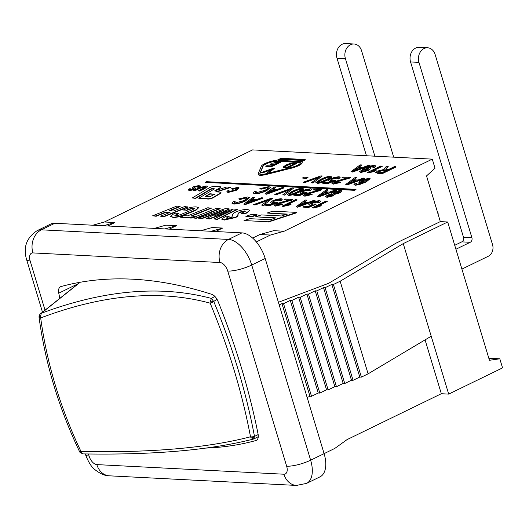 <?xml version="1.0" encoding="UTF-8"?>
<svg xmlns="http://www.w3.org/2000/svg" width="529" height="529" viewBox="0 0 529 529"><rect width="100%" height="100%" fill="white"/><g stroke="black" fill="none" stroke-linecap="round" stroke-linejoin="round"><path stroke-width="0.79" d="M455.919 249.245L470.202 242.295A3.558 2.87 92.9 0 0 471.894 237.68L418.968 62.376A10.679 8.609 -87.1 0 1 427.597 47.782L419.186 47.345A10.679 8.609 92.9 0 0 410.564 61.946L463.49 237.25A3.558 2.87 -87.1 0 1 461.791 241.865L454.728 245.304M427.597 47.782A10.679 8.609 -87.1 0 1 435.129 54.513L492.552 244.702A8.9 7.175 -87.1 0 1 488.313 256.248L461.91 269.096M437.073 210.82A5.191 4.186 -87.1 0 1 438.164 214.437M374.863 156.187L345.397 58.593A10.679 8.609 -87.1 0 1 354.027 44L345.616 43.57A10.679 8.609 92.9 0 0 336.993 58.164L366.458 155.757M354.027 44A10.679 8.609 -87.1 0 1 361.558 50.731L393.688 157.153M214.814 296.372L211.461 298.442C160.796 284.952 104.101 289.885 41.374 313.247L80.17 282.274M39.053 317.34A2.671 0.84 -7.7 0 0 39.053 317.387A2.671 0.84 -7.7 0 0 40.673 317.929L40.343 316.798L41.374 313.247L40.561 313.71M253.523 439.05C210.073 450.166 153.225 455.112 82.98 453.902L81.334 452.566L81.01 451.535A2.671 0.43 154.4 0 1 79.634 451.786C58.858 408.223 45.329 363.423 39.06 317.387L39.02 316.64L40.343 316.798M213.848 301.709L211.461 298.442L210.046 302.033L210.172 303.183L213.848 301.709C232.462 346.674 245.992 391.486 254.442 436.154A2.671 0.992 169.3 0 1 250.508 436.789L251.037 437.794L253.874 438.911L254.442 436.154M210.046 302.033L213.762 301.404L217.055 299.361M40.673 317.929C103.267 294.349 159.765 289.429 210.172 303.183C228.627 347.864 242.077 392.399 250.508 436.789C207.626 447.944 151.129 452.864 81.01 451.535C60.392 408.209 46.942 363.674 40.673 317.929M81.334 452.566A2.671 1.058 143 0 1 80.071 452.513M80.064 452.5L79.634 451.786A2.671 0.43 154.4 0 1 79.628 451.766M258.159 434.574L254.528 436.418A2.671 1.475 154.1 0 1 251.037 437.794M324.098 453.624L334.831 448.4L347.057 439.606L441.325 393.728L448.685 394.105L502.55 367.893L499.806 358.801L489.437 360.282L447.686 221.988L440.326 221.605L426.533 175.919L435.023 168.235L432.279 159.136L284.146 231.226L270.418 235.055L259.911 234.519L273.638 230.684L284.146 231.226M488.822 358.232L499.806 358.801M278.406 302.277L328.754 283.253L395.89 243.234L440.326 221.605M279.206 304.942L281.977 303.6L283.551 303.679L290.282 300.399L291.863 300.485L298.594 297.205L300.174 297.285L306.906 294.012L308.48 294.091L315.218 290.818L316.792 290.897L323.523 287.617L325.104 287.697L331.835 284.423L333.409 284.503L340.147 281.23L403.243 243.611L431.208 336.226L368.105 373.838L361.373 377.117L359.793 377.038L353.061 380.311L351.487 380.232L344.756 383.505L343.176 383.426L336.444 386.706L334.864 386.626L328.132 389.899L326.558 389.82L319.82 393.093L318.246 393.014L311.515 396.294L309.934 396.208L307.17 397.557M447.686 221.988L403.243 243.611M256.32 241.918L270.418 235.055M441.325 393.728L425.071 339.882M432.279 159.136L252.558 149.905L104.425 221.988L114.932 222.53L107.823 225.989M92.853 225.222L104.425 221.988M324.105 453.644L310.635 460.197A26.695 14.422 -115.9 0 1 306.555 483.394L320.019 476.841A26.695 14.422 -115.9 0 0 324.105 453.644L265.188 258.496A26.695 14.422 -115.9 0 0 241.932 232.879L54.851 223.271A26.695 14.422 -115.9 0 0 50.665 224.071L37.195 230.624C26.536 237.686 23.005 247.314 26.582 259.501A17.794 4.278 -16.8 0 0 30.153 260.909A8.9 4.807 64.1 0 1 32.91 252.915L219.991 262.523A8.9 4.807 64.1 0 1 227.741 271.066L286.658 466.214A17.794 4.278 -16.8 0 0 310.635 460.197L251.718 265.049A17.794 4.278 163.2 0 1 227.741 271.066M211.091 231.299L222.663 228.065L215.548 231.523M200.584 230.756L212.155 227.523L222.663 228.065M252.604 238.076L259.911 234.519M154.336 228.383L165.908 225.149L176.422 225.691L169.306 229.15M164.85 228.918L176.422 225.691M193.713 190.44L199.162 187.795L206.178 185.924L207.454 186.314L204.948 188.093L199.499 190.738L198.527 190.691L205.9 186.73L205.133 186.479L200.127 187.848L194.692 190.493L193.713 190.44L194.692 190.493M207.454 186.314L205.047 188.423L199.605 191.068L199.499 190.738M199.605 191.068L198.527 190.691M205.847 186.922L200.227 188.179L194.791 190.824M271.046 166.523L265.723 166.251L266.834 165.709L271.185 165.927L274.068 164.526L269.995 164.321L271.106 163.778L275.179 163.983L278.386 162.429L273.87 162.191L274.981 161.649L280.476 161.934L271.046 166.523L271.152 166.853L265.723 166.251M273.467 164.823L269.995 164.321M277.785 162.72L273.87 162.191M271.152 166.853L280.575 162.264L280.476 161.934M231.523 188.78L237.726 187.405L239.042 187.821L236.238 189.984L227.959 192.146L226.835 191.756L227.794 190.665L229.05 190.566L228.303 191.372L229.05 191.624L235.226 189.937L237.561 188.245L236.734 187.927L231.523 188.78L232.185 188.985M239.042 187.821L236.337 190.314L228.059 192.477L226.941 191.901M228.442 191.511L229.05 190.566M237.534 188.423L232.284 189.316M183.232 210.006C188.549 207.765 192.873 206.727 196.199 206.905L198.752 207.632L196.028 209.801L182.822 215.171C178.65 216.612 175.35 217.254 172.93 217.088L170.305 216.381L173.532 213.987L175.238 213.207L178.491 213.372L174.874 215.448L175.727 215.7C176.726 215.839 178.736 215.31 181.751 214.126L192.933 209.57L194.288 208.545L193.363 208.274C191.967 208.181 189.647 208.81 186.406 210.172L183.232 210.006L186.406 210.172M198.752 207.632L196.127 210.132L192.192 211.864L192.093 211.534M192.192 211.864L182.922 215.501C178.749 216.943 175.449 217.584 173.029 217.419L170.305 216.381M175.039 215.587L178.59 213.703L178.491 213.372M194.236 208.737L193.462 208.605C192.067 208.512 189.746 209.14 186.506 210.502M220.104 208.38L196.114 218.014L192.688 217.836L216.678 208.201L220.203 208.71L196.213 218.345L196.114 218.014M196.213 218.345L192.688 217.836M241.502 213.392L245.304 211.19L244.491 210.939L239.267 212.189L237.845 214.219C238.248 215.343 237.442 216.335 235.412 217.201L224.223 219.727L221.77 219.006L225.956 216.176L229.163 216.341L226.273 218.1L227.146 218.371L231.596 217.353L232.734 215.29C232.416 214.258 233.183 213.28 235.041 212.38C239.346 210.344 243.505 209.391 247.519 209.524L249.873 210.218L246.964 212.513L244.689 213.557L241.502 213.392L244.689 213.557M245.244 211.382L239.366 212.519L237.944 214.529C238.348 215.673 237.541 216.665 235.517 217.531L224.322 220.057L221.856 219.165M226.419 218.246L229.163 216.341M249.873 210.218L247.063 212.843L244.788 213.888M368.786 168.989L363.119 170.232L361.419 171.409M363.02 169.902L368.085 168.533L368.812 168.797L367.291 170.047L361.929 171.515L361.294 171.27L363.02 169.902L363.119 170.232M372.846 167.29C374.076 166.569 374.208 166.192 373.243 166.166C371.563 166.139 369.116 166.886 365.903 168.414L369.864 167.838L370.908 168.229L368.568 170.14L360.725 172.183L359.548 171.727L363.628 168.83C368.587 166.456 372.251 165.346 374.625 165.504L375.749 165.894L374.228 167.283L372.846 167.29L372.945 167.62L374.327 167.614L374.228 167.283M373.864 166.377L373.243 166.166L373.342 166.496L367.417 168.103M373.811 166.575L373.342 166.496M370.908 168.229L368.673 170.47L360.824 172.514L359.548 171.727M375.749 165.894L374.327 167.614M386.851 170.305L382.394 172.467L377.977 171.991L379.002 171.118L383.862 170.146L386.851 170.305M386.243 170.596L383.961 170.477L379.101 171.449L378.123 172.137M382.302 173.267L375.716 172.573L377.567 171.046L384.193 169.412L384.669 168.116L386.514 166.238L388.253 166.324L386.844 167.759C385.74 168.863 385.482 169.412 386.064 169.399L388.385 169.551L394.369 166.642L395.765 166.714L382.302 173.267L382.401 173.598L377.739 173.36L375.716 172.573M384.193 169.412L384.028 169.049M386.163 169.73C385.581 169.743 385.846 169.194 386.944 168.09L388.253 166.324M382.401 173.598L395.864 167.045L395.765 166.714M312.851 182.73L311.35 182.657L320.038 176.66L304.658 182.313L303.243 182.241L320.825 175.899L322.26 175.972L312.95 183.06L311.35 182.657M318.716 177.532L304.757 182.644L304.658 182.313M304.757 182.644L303.243 182.241M312.95 183.06L322.26 175.972M337.072 178.709L338.289 177.618L337.601 177.367L332.08 178.855L330.433 180.171L335.492 180.078L327.557 183.391L322.333 183.127L323.913 182.353L328.106 182.571L332.285 180.845L329.461 181.149L328.324 180.726L330.552 178.862L334.559 177.36L338.944 176.706L340.259 177.155L338.567 178.709L337.072 178.709L338.567 178.709M338.256 177.81L332.179 179.186L330.552 180.31M327.557 183.391L327.656 183.722L335.591 180.409L335.492 180.078M327.656 183.722L322.333 183.127M330.896 181.421L329.56 181.48L328.324 180.726M340.259 177.155L338.672 179.04M356.215 180.687L347.956 183.775L352.638 180.501L356.215 180.687M355.428 180.971L352.737 180.832L349.438 183.179M352.737 180.832L352.638 180.501M347.255 184.502L345.754 184.423L354.926 177.651L356.513 177.731L353.656 179.774L358.06 179.999L363.291 178.081L364.765 178.154L347.255 184.502L347.361 184.833L345.754 184.423M354.179 179.8L356.513 177.731M347.361 184.833L364.865 178.485L364.765 178.154M259.871 188.608L268.725 186.638L270.61 187.233L266.609 190.328C261.961 192.477 258.013 193.508 254.773 193.416L253.173 192.86L254.548 191.293L256.34 191.161L255.269 192.311L256.34 192.675L265.168 190.261L268.494 187.841L267.317 187.392L260.817 188.899L259.871 188.608L260.817 188.899M270.61 187.233L266.709 190.658C262.06 192.807 258.112 193.839 254.879 193.746L253.259 193.012M255.381 192.457L256.34 191.161M268.487 188.013L267.416 187.722L260.916 189.23M284.318 194.804L282.81 194.732L291.505 188.727L276.118 194.388L274.703 194.315L292.286 187.967L293.721 188.046L284.417 195.135L282.81 194.732M290.176 189.607L276.217 194.718L276.118 194.388M276.217 194.718L274.703 194.315M284.417 195.135L293.721 188.046M308.533 190.784L309.749 189.693L309.062 189.442L303.54 190.929L301.894 192.245L306.959 192.153L299.024 195.466L293.8 195.201L295.38 194.427L299.566 194.646L303.752 192.913L300.922 193.224L299.784 192.801L302.013 190.936L306.02 189.435L310.411 188.78L311.72 189.23L310.034 190.784L308.533 190.784L310.034 190.784M309.716 189.885L303.639 191.26L302.013 192.384M299.024 195.466L299.123 195.796L307.058 192.483L306.959 192.153M299.123 195.796L293.8 195.201M302.357 193.495L301.021 193.554L299.784 192.801M311.72 189.23L310.133 191.114M327.676 192.761L319.417 195.849L324.098 192.576L327.676 192.761M326.889 193.045L324.204 192.906L320.898 195.254M324.204 192.906L324.098 192.576M318.723 196.576L317.215 196.497L326.386 189.719L327.973 189.805L325.117 191.848L329.521 192.073L334.751 190.149L336.226 190.228L318.723 196.576L318.822 196.907L317.215 196.497M325.639 191.875L327.973 189.805M318.822 196.907L336.325 190.559L336.226 190.228M238.672 198.917L247.526 196.953L249.41 197.548L245.41 200.643C240.761 202.792 236.813 203.817 233.573 203.725L231.973 203.169L233.349 201.609L235.134 201.47L234.069 202.62L235.134 202.984L243.962 200.57L247.294 198.15L246.117 197.701L239.617 199.208L238.672 198.917L239.617 199.208M249.41 197.548L245.509 200.974C240.86 203.123 236.913 204.148 233.673 204.055L232.059 203.321M234.182 202.772L235.134 201.47M247.288 198.329L246.216 198.031L239.716 199.539M263.111 205.12L261.61 205.04L270.299 199.043L254.918 204.697L253.503 204.624L271.086 198.282L272.521 198.355L263.217 205.45L261.61 205.04M268.977 199.922L255.018 205.027L254.918 204.697M255.018 205.027L253.503 204.624M263.217 205.45L272.521 198.355M285.587 199.03L292.53 199.387L277.11 203.877L275.993 204.849L276.76 205.113L281.507 203.903L282.665 204.055L275.358 205.774L274.029 205.331L275.821 203.791L289.145 200.068L283.994 199.803L285.587 199.03M291.228 199.936L291.327 200.266L292.63 199.717L292.53 199.387M291.327 200.266L277.209 204.207L276.125 204.988M274.029 205.331L275.457 206.105L282.764 204.386L282.665 204.055M288.199 200.346L283.994 199.803M306.476 203.07L298.217 206.158L302.899 202.891L306.476 203.07M305.689 203.354L302.998 203.222L299.698 205.569M302.998 203.222L302.899 202.891M297.523 206.885L296.015 206.806L305.187 200.035L306.774 200.114L303.917 202.164L308.321 202.389L313.552 200.465L315.026 200.537L297.523 206.885L297.622 207.216L296.015 206.806M304.44 202.19L306.774 200.114M297.622 207.216L315.125 200.868L315.026 200.537M327.16 201.165L316.626 206.29L321.202 205.45L319.595 206.231L312.355 207.679L325.871 201.099L327.259 201.496L318.048 205.979M319.595 206.231L319.701 206.561L321.202 205.45M319.701 206.561L313.287 208.049L313.188 207.718M313.287 208.049L312.355 207.679M244.041 220.553L249.8 218.675L270.147 219.72L275.907 217.842L255.56 216.797L261.313 214.919L281.666 215.964L287.426 214.086L267.072 213.042L272.832 211.164L296.776 212.393L267.978 221.783L244.041 220.553L267.978 221.783M275.04 218.12L255.56 216.797M286.559 214.371L267.072 213.042M268.077 222.114L296.875 212.724L296.776 212.393M206.515 181.685L356.024 189.362L354.675 190.017L205.173 182.34L206.515 181.685M354.675 190.017L354.774 190.347L356.024 189.362M354.774 190.347L205.173 182.34M251.282 216.579L245.84 216.295L251.599 214.417L257.041 214.701L251.282 216.579L251.381 216.91L245.84 216.295M251.381 216.91L257.14 215.032L257.041 214.701M214.893 194.011L210.178 196.669L205.325 196.418L209.821 193.753L214.959 194.242M214.814 194.335L209.92 194.083L205.933 196.451M209.92 194.083L209.821 193.753M209.226 187.861A3.558 0.853 163.2 0 1 214.536 186.387L219.912 186.664A3.558 0.853 163.2 0 1 220.626 186.942A3.558 0.853 163.2 0 1 219.833 187.808L214.741 190.83L226.696 187.008L230.333 187.2L215.687 191.875L220.209 192.113A3.558 0.853 163.2 0 1 220.924 192.391A3.558 0.853 163.2 0 1 220.13 193.257L213.392 197.257A3.558 0.853 163.2 0 1 208.082 198.732L198.732 198.249L214.576 188.846L212.446 188.45L211.117 188.82L195.512 198.084L192.285 197.919L209.226 187.861M220.626 186.942L220.725 187.273A3.558 0.853 163.2 0 1 219.932 188.139L216.163 190.374M216.659 191.928L230.432 187.531L230.333 187.2M220.924 192.391L221.023 192.721A3.558 0.853 163.2 0 1 220.229 193.588L213.491 197.588A3.558 0.853 163.2 0 1 208.181 199.063L198.732 198.249M214.516 188.886L211.216 189.151L195.611 198.415L195.512 198.084M195.611 198.415L192.285 197.919M259.904 173.274L263.006 165.822A8.008 1.924 163.2 0 1 268.587 162.555A8.008 1.924 163.2 0 1 276.693 160.961L298.766 162.092A8.008 1.924 163.2 0 1 300.373 162.727A8.008 1.924 163.2 0 1 291.77 167.303L266.59 173.611A8.008 1.924 163.2 0 1 259.865 173.671A8.008 1.924 163.2 0 1 259.904 173.274L260.003 173.605A8.008 1.924 -16.8 0 0 259.944 173.829M300.393 162.906A8.008 1.924 -16.8 0 0 298.865 162.423L276.799 161.292A8.008 1.924 -16.8 0 0 268.686 162.886A8.008 1.924 -16.8 0 0 263.105 166.152L260.003 173.605M302.806 160.128L300.115 161.438L278.042 160.307L280.734 158.991L302.806 160.128M302.204 160.426L280.839 159.328L278.75 160.34M280.839 159.328L280.734 158.991M261.313 166.245A9.787 2.354 163.2 0 1 267.317 162.555A9.787 2.354 163.2 0 1 276.872 160.313L281.031 158.283L305.207 159.527L301.041 161.55A9.787 2.354 163.2 0 1 302.079 162.211A9.787 2.354 163.2 0 1 291.558 167.799L266.385 174.114A9.787 2.354 163.2 0 1 258.159 174.186A9.787 2.354 163.2 0 1 258.205 173.697L261.313 166.245M301.523 161.702L305.306 159.857L305.207 159.527M302.079 162.211L302.178 162.542A9.787 2.354 163.2 0 1 291.658 168.136L266.484 174.444A9.787 2.354 163.2 0 1 258.264 174.517L258.159 174.186M317.532 202.647L318.749 201.556L318.061 201.304L312.54 202.792L310.893 204.108L315.958 204.015L308.017 207.335L302.8 207.064L304.38 206.297L308.566 206.508L312.751 204.783L309.921 205.087L308.784 204.67L311.012 202.799L315.019 201.298L319.41 200.643L320.719 201.093L319.033 202.647L317.532 202.647L319.033 202.647M318.716 201.747L312.639 203.123L311.012 204.247M308.017 207.335L308.123 207.666L316.058 204.346L315.958 204.015M308.123 207.666L302.8 207.064M311.356 205.358L310.02 205.417L308.784 204.67M320.719 201.093L319.132 202.977M296.961 199.612L286.427 204.736L290.996 203.903L289.396 204.677L282.155 206.125L295.671 199.545L297.06 199.942L287.849 204.425M289.396 204.677L289.495 205.007L291.102 204.234L290.996 203.903M289.495 205.007L283.088 206.495L282.989 206.165M283.088 206.495L282.155 206.125M279.173 200.676L280.383 199.585L279.696 199.334L274.174 200.822L272.528 202.138L277.593 202.045L269.658 205.358L264.434 205.093L266.014 204.326L270.207 204.538L274.386 202.812L271.556 203.116L270.425 202.7L272.653 200.828L276.654 199.327L281.044 198.673L282.354 199.122L280.668 200.676L279.173 200.676L280.668 200.676M280.357 199.777L274.273 201.152L272.653 202.276M269.658 205.358L269.757 205.688L277.692 202.376L277.593 202.045M269.757 205.688L264.434 205.093M272.99 203.387L271.655 203.447L270.425 202.7M282.354 199.122L280.767 201.007M254.237 200.385L245.978 203.473L250.667 200.207L254.237 200.385M253.451 200.676L250.766 200.537L247.46 202.885M250.766 200.537L250.667 200.207M245.284 204.201L243.776 204.128L252.948 197.35L254.535 197.429L251.678 199.479L256.082 199.704L261.313 197.78L262.787 197.859L245.284 204.201L245.383 204.531L243.776 204.128M252.201 199.506L254.535 197.429M245.383 204.531L262.887 198.19L262.787 197.859M328.152 196.358C327.213 196.246 327.365 195.869 328.602 195.227L333.012 194.527L331.914 195.446L327.55 196.133M332.966 194.725L328.701 195.558L327.689 196.272M338.56 192.444L333.759 193.647L332.979 193.363L334.361 192.192L339.182 190.989L339.955 191.286L338.56 192.444M339.929 191.465L334.46 192.523L333.098 193.508M331.538 193.918C330.81 193.568 331.299 192.973 333.006 192.133L340.544 190.328L341.886 190.79L339.876 192.516L334.46 194.07L333.303 195.485L326.823 197.019L325.619 196.609L327.286 195.155L331.538 193.918L331.207 193.634L331.306 193.964M341.886 190.79L339.975 192.847L334.559 194.401L333.402 195.816L326.922 197.35L325.619 196.609M334.46 194.07L334.797 194.639M314.947 189.137L321.897 189.494L306.47 193.984L305.352 194.956L306.119 195.221L310.867 194.011L312.024 194.163L304.724 195.882L303.388 195.439L305.18 193.898L318.511 190.176L313.36 189.911L314.947 189.137M320.594 190.043L320.693 190.374L321.897 189.494M320.693 190.374L306.569 194.315L305.484 195.095M303.388 195.439L304.823 196.213L312.123 194.493L312.024 194.163M317.559 190.453L313.36 189.911M289.832 194.381C288.153 194.5 289.29 193.568 293.238 191.591C297.397 189.627 299.93 188.767 300.842 189.018C302.515 188.899 301.378 189.832 297.43 191.809L292.22 193.984L289.264 194.163M301.378 189.435L300.941 189.349C300.029 189.098 297.496 189.957 293.337 191.921L289.389 194.295M300.941 189.349L300.842 189.018L301.411 189.237M288.45 195.049L287.353 194.652L291.909 191.524C296.478 189.303 299.903 188.245 302.198 188.357L303.196 189.157L298.759 191.875C294.164 194.11 290.732 195.168 288.45 195.049L287.353 194.652M303.296 189.488L303.322 188.747L303.296 189.488L298.859 192.206C294.263 194.441 290.831 195.499 288.55 195.38M275.437 190.076L267.178 193.164L271.866 189.891L275.437 190.076M274.657 190.361L271.966 190.222L268.659 192.569M271.966 190.222L271.866 189.891M266.484 193.892L264.976 193.812L274.148 187.041L275.735 187.121L272.878 189.164L277.282 189.389L282.512 187.471L283.987 187.544L266.484 193.892L266.583 194.222L264.976 193.812M273.4 189.19L275.735 187.121M266.583 194.222L284.086 187.874L283.987 187.544M366.511 180.594L361.505 181.903L360.804 181.645L362.471 180.336L367.609 178.908L368.27 179.179L366.511 180.594M368.244 179.364L362.57 180.667L360.937 181.784M356.85 183.14L355.911 183.861L356.5 184.271L358.021 184.112L364.137 181.857L359.786 182.598L358.755 182.207L361.036 180.316L368.931 178.247L370.148 178.69L366.055 181.612L359.251 184.317L355.065 184.932L353.927 184.535L355.435 183.14L356.85 183.14L356.01 184.191M356.004 184.171L356.5 184.271M362.358 182.67L359.885 182.928L358.755 182.207M370.148 178.69L366.154 181.943L359.35 184.647L355.164 185.262L353.927 184.535M343.486 177.063L350.429 177.42L335.009 181.91L333.892 182.882L334.659 183.146L339.406 181.936L340.564 182.088L333.263 183.808L331.928 183.365L333.72 181.824L347.044 178.101L341.893 177.837L343.486 177.063M349.127 177.969L349.233 178.299L350.429 177.42M349.233 178.299L335.108 182.241L334.024 183.021M331.928 183.365L333.363 184.138L340.663 182.419L340.564 182.088M346.098 178.379L341.893 177.837M318.372 182.307C316.692 182.426 317.83 181.493 321.777 179.516C325.937 177.552 328.469 176.693 329.382 176.944C331.055 176.825 329.917 177.757 325.97 179.734L320.753 181.91L317.797 182.088M329.917 177.36L329.481 177.275C328.569 177.03 326.036 177.883 321.877 179.847L317.929 182.221M329.481 177.275L329.382 176.944L329.944 177.162M316.99 182.974L315.886 182.578L320.448 179.45C325.018 177.228 328.443 176.17 330.737 176.283L331.736 177.083L327.299 179.8C322.703 182.036 319.271 183.094 316.99 182.974L315.886 182.578M331.835 177.413L331.855 176.679L331.835 177.413L327.398 180.131C322.802 182.366 319.371 183.424 317.089 183.305M306.344 178.22L302.37 178.022L304.036 177.208L308.01 177.413L306.443 178.551L302.37 178.022M306.443 178.551L308.01 177.413M382.136 166.013L371.609 171.138L376.179 170.298L374.578 171.079L367.331 172.527L380.847 165.947L382.242 166.344L373.031 170.827M374.578 171.079L374.677 171.409L376.179 170.298M374.677 171.409L368.263 172.897L368.164 172.566M368.263 172.897L367.331 172.527M361.452 167.918L353.193 171.006L357.882 167.739L361.452 167.918M360.672 168.209L357.981 168.07L354.675 170.417M357.981 168.07L357.882 167.739M352.499 171.733L350.991 171.654L360.163 164.883L361.75 164.962L358.893 167.012L363.304 167.237L368.528 165.312L370.002 165.392L352.499 171.733L352.598 172.064L350.991 171.654M359.422 167.038L361.75 164.962M352.598 172.064L370.102 165.722L370.002 165.392M237.151 209.253L217.188 219.099L213.987 218.933L231.801 210.535L209.246 218.689L206.442 218.543L223.833 210.132L201.8 218.305L198.335 218.127L225.222 208.638L229.123 208.843L214.734 215.746L233.223 209.054L237.151 209.253L237.25 209.583L217.287 219.429L217.188 219.099M217.287 219.429L213.987 218.933M227.126 212.684L225.956 213.114L225.857 212.784M225.956 213.114L209.345 219.019L209.246 218.689M209.345 219.019L206.442 218.543M219.423 212.215L218.417 212.592L218.318 212.261M218.417 212.592L201.899 218.636L201.8 218.305M201.899 218.636L198.335 218.127M219.251 214.047L229.222 209.173L229.123 208.843M211.177 207.917L190.903 216.05L194.877 216.255L191.134 217.756L180.138 217.194L183.9 215.693L187.557 215.878L207.831 207.745L211.276 208.247L191.723 216.097M191.134 217.756L191.233 218.087L194.976 216.586L194.877 216.255M191.233 218.087L180.138 217.194M187.927 206.727L163.937 216.361L160.578 216.189L170.014 212.4L165.471 212.169L156.035 215.951L152.689 215.779L176.693 206.145L180.039 206.317L168.976 210.754L173.532 210.985L184.595 206.555L188.026 207.057L164.036 216.692L163.937 216.361M164.036 216.692L160.578 216.189M169.3 212.691L165.471 212.169M165.57 212.499L156.141 216.282L156.035 215.951M156.141 216.282L152.689 215.779M169.796 210.793L180.138 206.647L180.039 206.317M268.104 172.89L267.052 172.838L273.136 168.639L262.371 172.599L261.379 172.547L273.685 168.11L274.69 168.156L268.203 173.208M268.163 173.221L267.052 172.838M271.866 169.492L262.47 172.93L262.371 172.599M262.47 172.93L261.379 172.547M268.236 173.201L274.69 168.156M293.939 163.917L290.514 163.772L294.541 163.626L287.346 167.124L284.628 166.774M290.613 164.102L286.87 165.531C285.019 166.47 284.337 167.032 284.833 167.217M284.734 166.886C284.238 166.701 284.919 166.139 286.764 165.2L290.514 163.772M287.207 167.719L283.094 167.071L285.786 165.141C289.37 163.487 292.101 162.773 293.972 162.998L296.63 163.13L287.207 167.719L287.307 168.05L283.194 167.402M283.597 167.786L283.094 167.071M287.307 168.05L296.729 163.461L296.63 163.13M194.117 188.747L192.278 187.967L193.33 186.783L198.871 185.553L200.398 186.307L198.917 187.597L197.899 187.597L198.759 186.42L197.8 186.096L194.368 186.783L193.905 187.471L195.75 188.562L194.685 189.508L189.488 190.638L188.152 189.918L189.435 188.793L190.46 188.8L189.62 189.534L190.447 189.772L194.117 188.714M198.719 186.598L194.474 187.114L194.004 187.802M195.591 188.126L194.586 189.177L189.389 190.308L188.152 189.918M189.785 189.666L190.46 188.8M194.216 189.078L192.166 187.808L192.377 188.298M200.299 185.977L198.818 187.266L197.8 187.266M198.917 187.597L198.818 187.266M340.147 281.23L368.105 373.838M333.409 284.503L361.373 377.117M331.835 284.423L359.793 377.038M325.104 287.697L353.061 380.311M323.523 287.617L351.487 380.232M316.792 290.897L344.756 383.505M315.218 290.818L343.176 383.426M308.48 294.091L336.444 386.706M306.906 294.012L334.864 386.626M300.174 297.285L328.132 389.899M298.594 297.205L326.558 389.82M291.863 300.485L319.82 393.093M290.282 300.399L318.246 393.014M283.551 303.679L311.515 396.294M281.977 303.6L309.934 396.208M431.208 336.226L448.685 394.105M103.367 225.764L114.932 222.53M59.817 298.356A444.935 240.371 64.1 0 1 58.765 293.172A8.9 4.807 64.1 0 1 60.458 286.764A8.9 4.807 64.1 0 1 60.908 286.592A679.858 367.285 64.1 0 1 211.772 294.342A8.9 4.807 64.1 0 1 218.021 301.358A444.935 240.371 64.1 0 1 258.053 433.952A8.9 4.807 64.1 0 1 256.36 440.359A8.9 4.807 64.1 0 1 255.904 440.531A679.858 367.285 64.1 0 1 206.151 448.07M470.202 242.295L461.791 241.865M471.894 237.68L463.49 237.25M418.968 62.376L410.564 61.946M345.397 58.593L336.993 58.164M205.047 188.423L204.948 188.093M205.232 186.81L205.133 186.479M200.227 188.179L200.127 187.848M236.337 190.314L236.238 189.984M228.059 192.477L227.959 192.146M236.84 188.258L236.734 187.927M196.127 210.132L196.028 209.801M182.922 215.501L182.822 215.171M173.029 217.419L172.93 217.088M176.739 214.562L176.64 214.232M193.462 208.605L193.363 208.274M244.59 211.269L244.491 210.939M239.366 212.519L239.267 212.189M235.517 217.531L235.412 217.201M224.322 220.057L224.223 219.727M227.781 217.353L227.682 217.022M247.063 212.843L246.964 212.513M368.191 168.863L368.085 168.533M368.673 170.47L368.568 170.14M360.824 172.514L360.725 172.183M379.101 171.449L379.002 171.118M383.961 170.477L383.862 170.146M377.739 173.36L377.633 173.029M386.944 168.09L386.844 167.759M317.387 178.028L317.281 177.698M337.7 177.698L337.601 177.367M332.179 179.186L332.08 178.855M329.56 181.48L329.461 181.149M350.112 182.71L350.006 182.379M266.709 190.658L266.609 190.328M254.879 193.746L254.773 193.416M267.416 187.722L267.317 187.392M288.847 190.103L288.748 189.772M309.161 189.772L309.062 189.442M303.639 191.26L303.54 190.929M301.021 193.554L300.922 193.224M321.572 194.784L321.473 194.454M245.509 200.974L245.41 200.643M233.673 204.055L233.573 203.725M246.216 198.031L246.117 197.701M267.648 200.412L267.542 200.081M284.959 201.999L284.86 201.668M277.209 204.207L277.11 203.877M275.457 206.105L275.358 205.774M300.373 205.093L300.274 204.763M219.932 188.139L219.833 187.808M220.229 193.588L220.13 193.257M213.491 197.588L213.392 197.257M208.181 199.063L208.082 198.732M212.546 188.78L212.446 188.45M211.216 189.151L211.117 188.82M263.105 166.152L263.006 165.822M276.799 161.292L276.693 160.961M298.865 162.423L298.766 162.092M291.658 168.136L291.558 167.799M266.484 174.444L266.385 174.114M318.16 201.635L318.061 201.304M312.639 203.123L312.54 202.792M310.02 205.417L309.921 205.087M279.795 199.664L279.696 199.334M274.273 201.152L274.174 200.822M271.655 203.447L271.556 203.116M248.134 202.409L248.035 202.078M328.701 195.558L328.602 195.227M332.463 194.632L332.364 194.302M334.46 192.523L334.361 192.192M339.281 191.319L339.182 190.989M326.922 197.35L326.823 197.019M333.402 195.816L333.303 195.485M339.975 192.847L339.876 192.516M314.325 192.106L314.226 191.776M306.569 194.315L306.47 193.984M304.823 196.213L304.724 195.882M293.337 191.921L293.238 191.591M298.859 192.206L298.759 191.875M269.334 192.1L269.235 191.769M362.57 180.667L362.471 180.336M367.708 179.238L367.609 178.908M359.885 182.928L359.786 182.598M366.154 181.943L366.055 181.612M359.35 184.647L359.251 184.317M355.164 185.262L355.065 184.932M342.865 180.032L342.759 179.701M335.108 182.241L335.009 181.91M333.363 184.138L333.263 183.808M321.877 179.847L321.777 179.516M327.398 180.131L327.299 179.8M355.349 169.941L355.25 169.611M219.707 213.828L219.608 213.498M271.304 169.697L271.205 169.366M286.87 165.531L286.764 165.2M293.073 163.871L292.973 163.54M284.774 167.918L284.668 167.587M197.899 186.426L197.8 186.096M194.474 187.114L194.368 186.783M194.685 189.508L194.586 189.177M189.488 190.638L189.389 190.308M255.904 440.531L256.777 440.108M58.765 293.172L78.127 283.749M265.188 258.496L251.718 265.049A26.695 14.422 -115.9 0 0 228.462 239.432A17.794 14.349 92.9 0 0 219.991 262.523M286.658 466.214A8.9 4.807 64.1 0 1 283.901 474.215A17.794 14.349 92.9 0 0 296.458 485.43L109.377 475.822C105.304 475.941 100.583 473.964 95.213 469.884C91.768 467.517 88.528 462.439 85.506 454.649L85.288 453.942M241.932 232.879L228.462 239.432L41.388 229.824A17.794 14.349 92.9 0 0 32.91 252.915M283.901 474.215L96.827 464.601A17.794 14.349 92.9 0 0 109.377 475.822M54.851 223.271L41.388 229.824A26.695 14.422 -115.9 0 0 37.195 230.624M96.827 464.601A8.9 4.807 64.1 0 1 89.077 456.058A17.794 4.278 163.2 0 1 85.506 454.649M89.077 456.058L88.449 453.981M45.025 310.159L30.153 260.909M40.786 313.545L79.925 282.314M39.02 316.64C39.814 314.133 40.475 313.062 41.011 313.419M82.947 453.915L80.104 452.487M258.264 436.703L254.132 438.805M226.835 191.756L226.934 192.087M221.77 219.006L221.869 219.337M384.028 169.187L384.133 169.518M253.173 192.86L253.272 193.191M231.973 203.169L232.072 203.5M283.101 167.184L283.2 167.514M306.555 483.394L296.458 485.43M42.492 312.183L26.582 259.501"/></g></svg>
